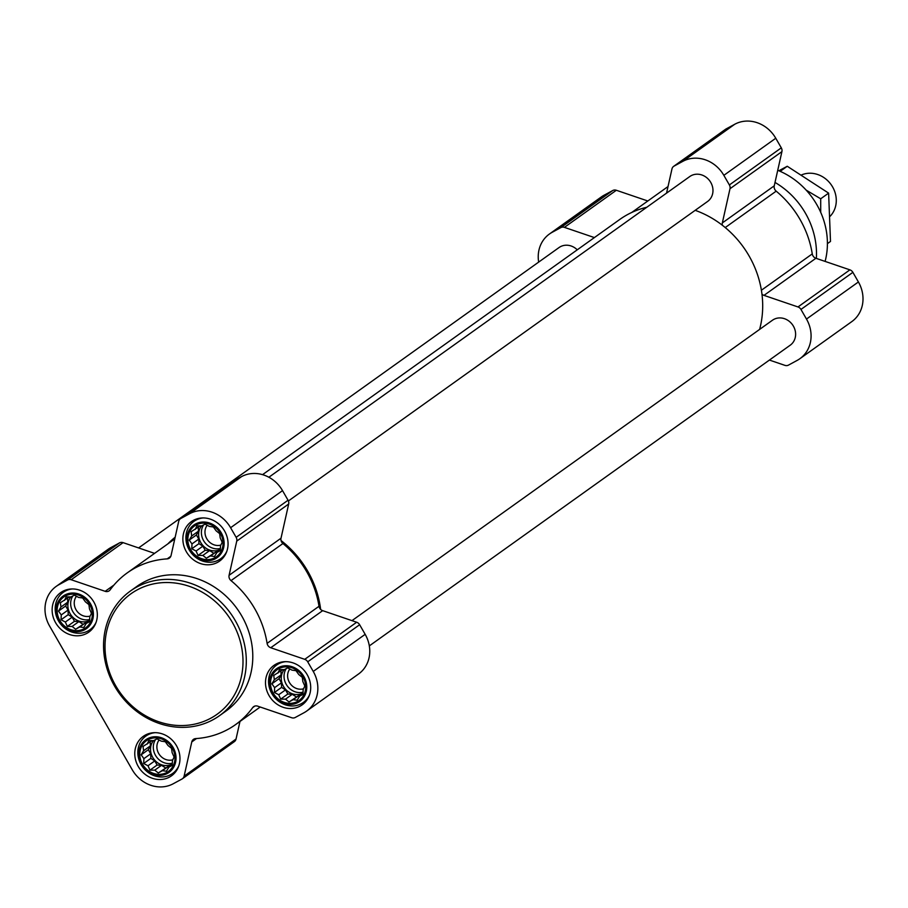 <?xml version="1.0" encoding="UTF-8"?>
<svg xmlns="http://www.w3.org/2000/svg" width="908" height="908" viewBox="0 0 908 908"><rect width="100%" height="100%" fill="white"/><g stroke="black" fill="none" stroke-linecap="round" stroke-linejoin="round"><path stroke-width="1.36" d="M278.699 668.731A18.898 16.912 -125.5 0 0 279.925 700.272A18.898 16.912 -125.5 0 0 305.701 686.278A18.898 16.912 -125.5 0 0 278.699 668.731M277.882 673.123L279.55 669.593L284.352 669.616L287.7 667.857L291.99 670.127L296.019 670.694L298.766 674.53L302.296 677.345L302.852 681.636L304.827 686.017L303.159 689.547L302.954 694.393L299.606 696.152L297.166 700.227L293.136 699.659L289.016 701.963L285.498 699.149L280.697 699.126L278.722 694.745L274.42 692.486L274.625 687.64L271.889 683.803L274.318 679.729L273.762 675.427L282.831 669.593M196.049 525.006A18.898 16.912 -125.5 0 0 197.274 556.547A18.898 16.912 -125.5 0 0 223.05 542.553A18.898 16.912 -125.5 0 0 196.049 525.006M195.231 529.409L196.9 525.868L201.701 525.891L205.049 524.143L209.351 526.402L213.38 526.981L216.115 530.805L219.645 533.62L220.213 537.911L222.188 542.292L220.519 545.833L220.315 550.668L216.955 552.427L214.526 556.513L210.497 555.934L206.377 558.238L202.847 555.424L198.046 555.401L196.071 551.02L191.781 548.761L191.985 543.915L189.239 540.09L191.679 536.004L191.123 531.702L200.191 525.868M65.319 596.023A18.898 16.912 -125.5 0 0 66.545 627.564A18.898 16.912 -125.5 0 0 92.321 613.558A18.898 16.912 -125.5 0 0 65.319 596.023M64.502 600.415L66.171 596.885L70.972 596.908L74.32 595.149L78.621 597.419L82.651 597.986L85.386 601.811L88.916 604.626L89.483 608.928L91.458 613.309L89.79 616.838L89.574 621.685L86.226 623.433L83.797 627.519L79.756 626.951L75.648 629.255L72.118 626.441L67.317 626.418L65.342 622.037L61.052 619.767L61.256 614.932L58.509 611.095L60.95 607.009L60.382 602.719L69.462 596.874M147.97 739.736A18.898 16.912 -125.5 0 0 149.196 771.289A18.898 16.912 -125.5 0 0 174.972 757.283A18.898 16.912 -125.5 0 0 147.97 739.736M147.153 744.14L148.821 740.599L153.611 740.622L156.971 738.874L161.261 741.144L165.29 741.711L168.037 745.536L171.567 748.351L172.123 752.653L174.098 757.022L172.429 760.563L172.225 765.41L168.877 767.158L166.436 771.244L162.407 770.676L158.287 772.969L154.757 770.154L149.968 770.143L147.993 765.762L143.691 763.492L143.895 758.645L141.16 754.82L143.589 750.734L143.033 746.444L152.101 740.599M167.878 543.858A94.489 84.558 54.5 0 1 175.165 537.218M319.014 606.283A93.206 83.411 54.5 0 0 282.933 543.529A5.107 4.574 54.5 0 1 281.049 540.555A94.489 84.558 54.5 0 1 320.637 609.404A5.107 4.574 54.5 0 1 319.014 606.283L267.1 643.375A93.206 83.411 54.5 0 0 231.018 580.621A5.107 4.574 54.5 0 1 229.088 575.309L236.75 541.1A5.107 4.574 54.5 0 0 236.137 537.332L230.598 527.718A31.916 28.568 54.5 0 0 189.568 513.735L180.817 518.479A5.107 4.574 54.5 0 0 178.717 521.328L171.056 555.537A5.107 4.574 54.5 0 1 167.197 558.874A93.206 83.411 54.5 0 0 127.233 572.891A93.206 83.411 54.5 0 0 110.129 589.882A5.107 4.574 54.5 0 1 105.169 591.324L71.176 579.735A5.107 4.574 54.5 0 0 67.589 579.985L58.838 584.741A31.916 28.568 54.5 0 0 56.171 586.409A31.916 28.568 54.5 0 0 49.588 626.032L132.239 769.757A31.916 28.568 54.5 0 0 173.269 783.74L182.02 778.996A5.107 4.574 54.5 0 0 184.12 776.147L191.781 741.938A5.107 4.574 54.5 0 1 195.64 738.601A93.206 83.411 54.5 0 0 235.603 724.584A93.206 83.411 54.5 0 0 252.708 707.593A5.107 4.574 54.5 0 1 257.668 706.152L291.661 717.729A5.107 4.574 54.5 0 0 295.248 717.479L303.998 712.735A31.916 28.568 54.5 0 0 306.666 711.066A31.916 28.568 54.5 0 0 313.249 671.432L307.721 661.819A5.107 4.574 54.5 0 0 304.736 659.333L270.743 647.745A5.107 4.574 54.5 0 1 267.1 643.375M262.56 474.646L619.733 219.475A94.489 84.558 54.5 0 1 646.791 207.251M695.188 210.327A94.489 84.558 54.5 0 1 722.371 225.263A94.489 84.558 54.5 0 1 761.96 294.113A94.489 84.558 54.5 0 1 759.61 329.411M538.671 262.106A31.916 28.568 54.5 0 1 549.419 234.026A31.916 28.568 54.5 0 1 552.075 232.357L560.826 227.613A5.107 4.574 54.5 0 1 564.413 227.363L594.4 237.578M549.419 234.026L601.334 196.934A31.916 28.568 54.5 0 1 604.002 195.265L612.752 190.521A5.107 4.574 54.5 0 1 616.339 190.271L647.801 200.986M666.551 193.132L671.965 168.945A5.107 4.574 54.5 0 1 674.065 166.107L682.816 161.352A31.916 28.568 54.5 0 1 723.846 175.335L729.374 184.948A5.107 4.574 54.5 0 1 729.998 188.716L722.337 222.925A5.107 4.574 54.5 0 0 722.371 225.263M725.163 129.594A5.107 4.574 54.5 0 1 725.98 129.004L734.731 124.26A31.916 28.568 54.5 0 1 775.761 138.243L781.3 147.856A5.107 4.574 54.5 0 1 781.913 151.625L774.252 185.834L722.337 222.925M815.906 258.269L763.991 295.372L797.984 306.949A5.107 4.574 54.5 0 1 800.958 309.435L806.486 319.06A31.916 28.568 54.5 0 1 799.903 358.683L851.829 321.591A31.916 28.568 54.5 0 0 858.412 281.968L852.884 272.343A5.107 4.574 54.5 0 0 849.899 269.858L815.906 258.269A5.107 4.574 54.5 0 1 812.263 253.899A93.206 83.411 54.5 0 0 776.181 191.157A5.107 4.574 54.5 0 1 774.252 185.834M763.991 295.372A5.107 4.574 54.5 0 1 761.96 294.113M799.903 358.683A31.916 28.568 54.5 0 1 797.247 360.351L788.496 365.107A5.107 4.574 54.5 0 1 784.909 365.356L769.405 360.067M268.87 477.245L689.796 176.527A15.322 13.711 54.5 0 1 709.863 181.021A15.322 13.711 54.5 0 1 707.616 201.451L288.392 500.955M351.964 620.641L772.447 320.24A15.322 13.711 54.5 0 1 792.502 324.746A15.322 13.711 54.5 0 1 790.255 345.176L369.329 645.894M138.595 547.933L559.067 247.532A15.322 13.711 54.5 0 1 577.25 249.825M306.666 711.066L358.581 673.974A31.916 28.568 54.5 0 0 365.164 634.34L359.636 624.727A5.107 4.574 54.5 0 0 356.662 622.241L322.669 610.653A5.107 4.574 54.5 0 1 320.637 609.404M281.049 540.555A5.107 4.574 54.5 0 1 281.015 538.217L229.088 575.309M231.926 481.978A5.107 4.574 54.5 0 1 232.743 481.388L241.494 476.643A31.916 28.568 54.5 0 1 282.524 490.626L288.052 500.24A5.107 4.574 54.5 0 1 288.676 504.008L281.015 538.217M56.171 586.409L108.097 549.317A31.916 28.568 54.5 0 1 110.753 547.649L119.504 542.893A5.107 4.574 54.5 0 1 123.091 542.644L154.564 553.369M239.973 721.451L236.035 739.055A5.107 4.574 54.5 0 1 233.935 741.893M62.652 591.38A24.255 21.713 -125.5 0 0 60.632 592.64A24.255 21.713 -125.5 0 0 57.068 624.999A24.255 21.713 -125.5 0 0 88.836 632.116A24.255 21.713 -125.5 0 0 93.149 600.869A24.255 21.713 -125.5 0 0 62.652 591.38M193.381 520.363A24.255 21.713 -125.5 0 0 191.361 521.635A24.255 21.713 -125.5 0 0 187.797 553.994A24.255 21.713 -125.5 0 0 219.566 561.11A24.255 21.713 -125.5 0 0 223.879 529.852A24.255 21.713 -125.5 0 0 193.381 520.363M276.032 664.089A24.255 21.713 -125.5 0 0 274 665.348A24.255 21.713 -125.5 0 0 270.436 697.719A24.255 21.713 -125.5 0 0 302.205 704.835A24.255 21.713 -125.5 0 0 306.518 673.577A24.255 21.713 -125.5 0 0 276.032 664.089M145.291 735.094A24.255 21.713 -125.5 0 0 143.271 736.365A24.255 21.713 -125.5 0 0 139.707 768.724A24.255 21.713 -125.5 0 0 171.476 775.841A24.255 21.713 -125.5 0 0 175.789 744.583A24.255 21.713 -125.5 0 0 145.291 735.094M130.389 591.04L136.881 586.398A76.612 68.565 54.5 0 1 143.271 582.403A76.612 68.565 54.5 0 1 239.564 612.367A76.612 68.565 54.5 0 1 225.956 711.077L219.464 715.708A76.612 68.565 -125.5 0 0 233.084 617.009A76.612 68.565 -125.5 0 0 136.79 587.045A76.612 68.565 -125.5 0 0 130.389 591.04A76.612 68.565 -125.5 0 0 119.141 693.224A76.612 68.565 -125.5 0 0 219.464 715.708M825.1 261.413A73.389 65.682 -125.5 0 0 777.736 170.307M816.36 258.428A76.612 68.565 -125.5 0 0 775.012 182.44M137.131 589.916A74.059 66.273 -125.5 0 0 141.92 713.529A74.059 66.273 -125.5 0 0 242.947 658.663A74.059 66.273 -125.5 0 0 137.131 589.916M155.064 732.677A22.984 20.566 -125.5 0 0 147.788 734.878A22.984 20.566 -125.5 0 0 145.87 736.082A22.984 20.566 -125.5 0 0 142.488 766.738A22.984 20.566 -125.5 0 0 172.588 773.48A22.984 20.566 -125.5 0 0 178.785 765.887M147.402 738.76A20.033 17.933 -125.5 0 0 148.696 772.197A20.033 17.933 -125.5 0 0 176.027 757.351A20.033 17.933 -125.5 0 0 147.402 738.76M72.424 588.952A22.984 20.566 -125.5 0 0 65.138 591.153A22.984 20.566 -125.5 0 0 63.22 592.356A22.984 20.566 -125.5 0 0 59.849 623.013A22.984 20.566 -125.5 0 0 89.949 629.755A22.984 20.566 -125.5 0 0 96.146 622.162M64.752 595.035A20.033 17.933 -125.5 0 0 66.057 628.472A20.033 17.933 -125.5 0 0 93.388 613.626A20.033 17.933 -125.5 0 0 64.752 595.035M203.154 517.946A22.984 20.566 -125.5 0 0 195.867 520.148A22.984 20.566 -125.5 0 0 193.96 521.34A22.984 20.566 -125.5 0 0 190.578 552.007A22.984 20.566 -125.5 0 0 220.678 558.749A22.984 20.566 -125.5 0 0 226.875 551.156M195.481 524.018A20.033 17.933 -125.5 0 0 196.786 557.467A20.033 17.933 -125.5 0 0 224.117 542.621A20.033 17.933 -125.5 0 0 195.481 524.018M285.793 661.66A22.984 20.566 -125.5 0 0 278.518 663.873A22.984 20.566 -125.5 0 0 276.599 665.065A22.984 20.566 -125.5 0 0 273.229 695.721A22.984 20.566 -125.5 0 0 303.317 702.474A22.984 20.566 -125.5 0 0 309.526 694.87M278.132 667.743A20.033 17.933 -125.5 0 0 279.426 701.192A20.033 17.933 -125.5 0 0 306.756 686.346A20.033 17.933 -125.5 0 0 278.132 667.743M172.27 764.74L168.877 767.158M170.602 765.921L169.183 765.83L162.407 770.676M169.183 765.83L158.287 772.969M165.449 767.85L161.545 765.319L154.757 770.154M161.545 765.319L157.129 765.024L149.968 770.143M157.129 765.024L154.769 760.915L147.993 765.762M154.769 760.915L150.853 758.373L143.691 763.492M150.853 758.373L150.683 753.799L143.895 758.645M150.683 753.799L148.322 749.702L141.16 754.82M148.322 749.702L150.376 745.888L143.589 750.734M150.376 745.888L150.217 741.95M172.304 764.139A15.322 13.711 54.5 0 1 154.201 759.531A15.322 13.711 54.5 0 1 153.463 740.622M159.127 739.975A12.553 11.237 -125.5 0 0 159.297 754.446A12.553 11.237 -125.5 0 0 172.804 759.803M155.518 739.623A15.322 13.711 -125.5 0 0 156.414 756.784A15.322 13.711 -125.5 0 0 172.35 763.208M89.62 621.015L86.226 623.433M87.963 622.196L86.544 622.105L79.756 626.951M86.544 622.105L75.648 629.255M82.81 624.136L78.894 621.594L72.118 626.441M78.894 621.594L74.49 621.299L67.317 626.418M74.49 621.299L72.129 617.19L65.342 622.037M72.129 617.19L68.213 614.648L61.052 619.767M68.213 614.648L68.032 610.085L61.256 614.932M68.032 610.085L65.671 605.976L58.509 611.095M65.671 605.976L67.725 602.163L60.95 607.009M67.725 602.163L67.578 598.224M89.654 620.414A15.322 13.711 54.5 0 1 71.562 615.806A15.322 13.711 54.5 0 1 70.813 596.896M76.476 596.25A12.553 11.237 -125.5 0 0 76.658 610.721A12.553 11.237 -125.5 0 0 90.153 616.078M72.878 595.898A15.322 13.711 -125.5 0 0 73.764 613.059A15.322 13.711 -125.5 0 0 89.699 619.483M220.349 549.998L216.955 552.427M218.692 551.19L217.273 551.099L210.497 555.934M217.273 551.099L206.377 558.238M213.539 553.12L209.635 550.577L202.847 555.424M209.635 550.577L205.219 550.282L198.046 555.401M205.219 550.282L202.859 546.185L196.071 551.02M202.859 546.185L198.943 543.642L191.781 548.761M198.943 543.642L198.773 539.068L191.985 543.915M198.773 539.068L196.412 534.971L189.239 540.09M196.412 534.971L198.455 531.157L191.679 536.004M198.455 531.157L198.307 527.207M220.383 549.408A15.322 13.711 54.5 0 1 202.291 544.789A15.322 13.711 54.5 0 1 201.553 525.891M207.206 525.244A12.553 11.237 -125.5 0 0 207.387 539.704A12.553 11.237 -125.5 0 0 220.882 545.072M203.608 524.892A15.322 13.711 -125.5 0 0 204.493 542.042A15.322 13.711 -125.5 0 0 220.428 548.466M303 693.723L299.606 696.152M301.331 694.915L299.924 694.813L293.136 699.659M299.924 694.813L289.016 701.963M296.19 696.845L292.274 694.302L285.498 699.149M292.274 694.302L287.859 694.007L280.697 699.126M287.859 694.007L285.498 689.898L278.722 694.745M285.498 689.898L281.594 687.367L274.42 692.486M281.594 687.367L281.412 682.793L274.625 687.64M281.412 682.793L279.051 678.685L271.889 683.803M279.051 678.685L281.105 674.882L274.318 679.729M281.105 674.882L280.947 670.933M303.034 693.122A15.322 13.711 54.5 0 1 284.93 688.514A15.322 13.711 54.5 0 1 284.193 669.616M289.856 668.958A12.553 11.237 -125.5 0 0 290.027 683.429A12.553 11.237 -125.5 0 0 303.533 688.797M286.247 668.617A15.322 13.711 -125.5 0 0 287.144 685.767A15.322 13.711 -125.5 0 0 303.079 692.191M830.184 216.206A25.538 22.859 -125.5 0 0 831.376 185.005A25.538 22.859 -125.5 0 0 801.696 174.858M820.707 212.324L820.696 198.784L806.179 190.135M780.165 171.34L787.259 166.266L828.618 193.132L830.491 241.437L827.415 243.639M778.837 170.761L787.259 166.266M820.696 198.784L828.618 193.132M612.752 190.521L560.826 227.613M604.002 195.265L552.075 232.357M616.339 190.271L564.413 227.363M725.98 129.004L674.065 166.107M734.731 124.26L682.816 161.352M775.761 138.243L723.846 175.335M781.3 147.856L729.374 184.948M781.913 151.625L729.998 188.716M776.181 191.157L725.231 227.556M812.263 253.899L761.403 290.231M849.899 269.858L797.984 306.949M852.884 272.343L800.958 309.435M858.412 281.968L806.486 319.06M119.504 542.893L67.589 579.985M110.753 547.649L58.838 584.741M123.091 542.644L71.176 579.735M113.931 585.07L105.169 591.324M170.817 556.286L167.197 558.874M232.743 481.388L180.817 518.479M241.494 476.643L189.568 513.735M282.524 490.626L230.598 527.718M288.052 500.24L236.137 537.332M288.676 504.008L236.75 541.1M282.933 543.529L231.018 580.621M322.669 610.653L270.743 647.745M356.662 622.241L304.736 659.333M359.636 624.727L307.721 661.819M365.164 634.34L313.249 671.432M254.83 706.084L252.708 707.593M196.537 738.533L191.781 741.938M236.035 739.055L184.12 776.147M668.027 186.549L631.752 212.461M725.56 129.276L673.634 166.368M174.779 538.932L127.233 572.891M232.312 481.66L180.397 518.752M260.199 707.014L235.603 724.584M234.366 741.632L182.44 778.724M149.672 733.358L145.87 736.082M176.39 770.767L172.588 773.48M67.022 589.644L63.22 592.356M93.751 627.042L89.949 629.755M197.751 518.627L193.96 521.34M224.48 556.025L220.678 558.749M280.402 662.352L276.599 665.065M307.12 699.75L303.317 702.474"/></g></svg>
